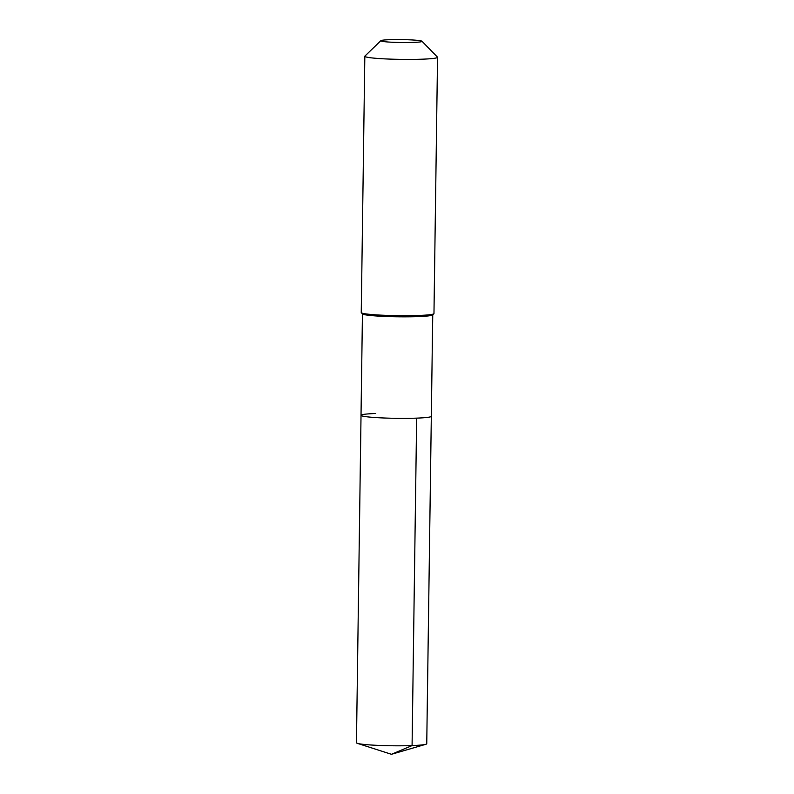 <?xml version="1.0" encoding="UTF-8"?>
<svg xmlns="http://www.w3.org/2000/svg" width="794" height="794" viewBox="0 0 794 794"><rect width="100%" height="100%" fill="white"/><g stroke="black" fill="none" stroke-linecap="round" stroke-linejoin="round"><path stroke-width="1.19" d="M375.691 413.485A35.154 2.511 0.8 0 0 361.022 415.322A35.154 2.511 0.8 0 0 380.108 417.823A35.154 2.511 0.8 0 0 416.652 418.14A35.154 2.511 -179.2 0 0 431.321 416.304A35.154 2.511 -179.2 0 1 416.652 418.14A35.154 2.511 0.8 0 1 380.108 417.823A35.154 2.511 0.8 0 1 361.022 415.322L356.456 742.757A35.154 2.511 0.8 0 0 357.369 743.343A35.154 2.511 0.8 0 0 412.086 745.576L416.652 418.14M361.339 312.737L362.53 313.958A35.154 2.511 0.8 0 0 382.648 316.34A35.154 2.511 0.8 0 0 418.071 316.598A35.154 2.511 -179.2 0 0 432.651 314.94L433.871 313.749A36.365 2.6 -179.2 0 1 418.795 315.466A36.365 2.6 0.8 0 1 382.152 315.198A36.365 2.6 0.8 0 1 361.339 312.737A36.365 2.6 0.8 0 1 361.25 312.558L364.823 56.275A36.365 2.6 0.8 0 0 384.564 58.865A36.365 2.6 0.8 0 0 422.378 59.183A36.365 2.6 -179.2 0 0 437.544 57.287L433.971 313.57A36.365 2.6 -179.2 0 1 433.871 313.749M380.862 40.673A20.604 1.469 0.8 0 0 391.333 42.211A20.604 1.469 0.8 0 0 413.416 42.429A20.604 1.469 -179.2 0 0 421.961 41.248A20.604 1.469 -179.2 0 0 410.161 39.849A20.604 1.469 -179.2 0 0 389.397 39.7A20.604 1.469 0.8 0 0 380.862 40.673L364.922 56.086A36.365 2.6 0.8 0 0 364.823 56.275M421.961 41.248L437.454 57.099A36.365 2.6 -179.2 0 1 437.544 57.287M432.74 314.851L426.745 743.74A35.154 2.511 -179.2 0 1 425.822 744.296A35.154 2.511 -179.2 0 1 412.086 745.576L391.442 754.3L425.822 744.296M362.441 313.868L361.022 415.322M391.442 754.3L357.369 743.343"/></g></svg>
